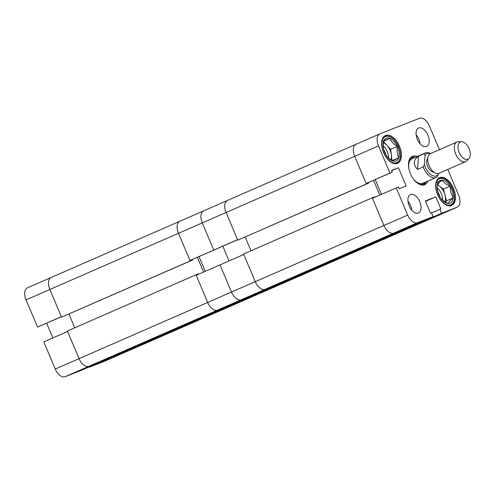<?xml version="1.0" encoding="UTF-8"?>
<svg xmlns="http://www.w3.org/2000/svg" width="495" height="495" viewBox="0 0 495 495"><rect width="100%" height="100%" fill="white"/><g stroke="black" fill="none" stroke-linecap="round" stroke-linejoin="round"><path stroke-width="0.74" d="M417.328 139.324A10.055 5.692 66.4 0 0 426.653 146.458A10.055 5.692 66.4 0 0 427.934 135.166A10.055 5.692 66.4 0 0 418.603 128.026A10.055 5.692 66.4 0 0 417.328 139.324M420.032 143.717A10.055 5.692 66.4 0 0 418.82 139.144A10.055 5.692 66.4 0 0 416.116 134.751M409.173 205.858A10.055 5.692 66.4 0 0 418.498 212.992A10.055 5.692 66.4 0 0 419.779 201.7A10.055 5.692 66.4 0 0 410.448 194.566A10.055 5.692 66.4 0 0 409.173 205.858M411.877 210.251A10.055 5.692 66.4 0 0 410.664 205.679A10.055 5.692 66.4 0 0 407.96 201.286M383.532 152.578A15.153 8.576 66.4 0 0 397.59 163.325A15.153 8.576 66.4 0 0 399.514 146.31A15.153 8.576 66.4 0 0 385.457 135.562A15.153 8.576 66.4 0 0 383.532 152.578M437.592 194.708A15.153 8.576 66.4 0 0 451.644 205.462A15.153 8.576 66.4 0 0 453.568 188.447A15.153 8.576 66.4 0 0 439.517 177.693A15.153 8.576 66.4 0 0 437.592 194.708M417.137 156.5A15.419 8.731 66.4 0 0 412.552 156.309A15.419 8.731 66.4 0 0 412.378 156.383A15.419 8.731 66.4 0 0 410.485 173.85A15.419 8.731 66.4 0 0 424.549 184.709A15.419 8.731 66.4 0 0 424.722 184.641A15.419 8.731 66.4 0 0 427.872 181.071M423.664 184.969A15.419 8.731 66.4 0 0 425.842 181.956M415.107 157.385A15.419 8.731 66.4 0 0 411.419 156.94M445.543 170.422L442.122 171.92M439.424 149.688L429.4 125.953A10.723 6.07 66.4 0 0 419.568 118.293L379.981 133.817A10.723 6.07 66.4 0 0 379.857 133.867A10.723 6.07 66.4 0 0 378.496 145.914L354.698 156.315L366.17 183.484L389.973 173.083L378.496 145.914M389.973 173.083L392.232 172.198L391.502 170.466L398.432 167.749L406.154 186.027L399.224 188.744L398.494 187.017L396.229 187.902L407.707 215.071A10.723 6.07 66.4 0 0 417.539 222.731L393.735 233.126L409.291 227.026L433.088 216.631L417.539 222.731M433.088 216.631L431.417 212.677L430.427 213.067L425.316 200.964L435.779 196.862L440.897 208.964L439.907 209.348L441.571 213.302L457.126 207.201A10.723 6.07 66.4 0 0 457.25 207.151A10.723 6.07 66.4 0 0 458.611 195.104L447.771 169.451M433.564 217.497A10.723 6.07 -113.6 0 1 433.447 217.553A10.723 6.07 -113.6 0 1 433.329 217.602A10.723 6.07 66.4 0 0 433.447 217.553L304.827 273.741A10.723 6.07 -113.6 0 1 304.703 273.791L289.154 279.892L265.351 290.293L280.906 284.192L265.351 290.293L265.215 289.971L265.351 290.293L241.554 300.688L257.103 294.587A10.723 6.07 66.4 0 0 257.227 294.537A10.723 6.07 -113.6 0 1 257.103 294.587L280.906 284.192A10.723 6.07 66.4 0 0 281.03 284.142A10.723 6.07 -113.6 0 1 280.906 284.192L304.703 273.791A10.723 6.07 66.4 0 0 304.827 273.741L128.607 350.732A10.723 6.07 -113.6 0 1 128.483 350.782A10.723 6.07 66.4 0 0 128.607 350.732L104.804 361.133A10.723 6.07 -113.6 0 1 104.686 361.183L257.103 294.587L241.269 300.799L241.139 300.49M417.638 223.381L417.774 223.703L433.329 217.602L457.126 207.201M409.569 226.914L280.95 283.109L265.116 289.321L217.515 310.118A10.723 6.07 -113.6 0 1 207.69 302.457A10.723 6.07 66.4 0 0 217.515 310.118L233.071 304.017L256.868 293.622L241.319 299.723A10.723 6.07 -113.6 0 1 231.487 292.056A10.723 6.07 66.4 0 0 241.319 299.723L256.868 293.622L280.671 283.22L265.116 289.321A10.723 6.07 -113.6 0 1 255.284 281.661A10.723 6.07 66.4 0 0 265.116 289.321L393.735 233.126A10.723 6.07 -113.6 0 1 383.91 225.466A10.723 6.07 66.4 0 0 393.735 233.126L409.569 226.908M396.229 187.902L372.432 198.303L383.91 225.466L407.707 215.071M381.478 194.349L375.253 179.617M392.232 172.198L366.17 183.484M366.38 183.973L237.761 240.168L226.073 212.51A10.723 6.07 -113.6 0 1 227.434 200.463A10.723 6.07 66.4 0 0 226.073 212.51L354.698 156.315A10.723 6.07 -113.6 0 1 356.06 144.268A10.723 6.07 -113.6 0 1 356.177 144.218A10.723 6.07 66.4 0 0 356.06 144.268A10.723 6.07 66.4 0 0 354.698 156.315L366.38 183.973L368.713 183.063L368.503 182.562M417.774 223.703L441.571 213.302M391.613 170.732L398.432 167.749M425.483 201.36L435.779 196.862M431.553 212.999L439.907 209.348M414.655 157.583A14.299 8.093 66.4 0 0 408.92 160.906M415.008 157.429A15.419 8.731 66.4 0 0 411.37 156.971M413.009 178.429A13.408 7.592 66.4 0 0 422.804 183.286L436.07 177.488A13.408 7.592 -113.6 0 1 429.889 176.257A13.408 7.592 -113.6 0 1 423.219 166.914L417.545 169.389C412.917 164.513 413.245 160.089 418.529 156.117L424.196 153.642A13.408 7.592 -113.6 0 1 425.335 152.918A13.408 7.592 -113.6 0 1 430.582 153.549M425.335 152.918L412.069 158.709A13.408 7.592 66.4 0 0 408.975 169.197M419.055 184.103A14.299 8.093 66.4 0 0 425.391 182.154M423.609 184.981A15.419 8.731 66.4 0 0 425.743 181.999M417.489 223.814L288.87 280.003L304.703 273.791L433.329 217.602L417.489 223.814L417.359 223.505M372.221 197.808L243.602 253.997L255.284 281.661L383.91 225.466L372.221 197.808L374.554 196.892L374.727 197.295M245.174 237.037L250.977 250.779M237.761 240.168L368.713 183.063M379.857 133.867L227.434 200.463A10.723 6.07 -113.6 0 1 227.558 200.413A10.723 6.07 66.4 0 0 227.434 200.463L203.637 210.858A10.723 6.07 -113.6 0 1 203.761 210.808A10.723 6.07 66.4 0 0 203.637 210.858A10.723 6.07 66.4 0 0 202.276 222.905A10.723 6.07 -113.6 0 1 203.637 210.858L179.84 221.259A10.723 6.07 -113.6 0 1 179.957 221.209A10.723 6.07 66.4 0 0 179.84 221.259A10.723 6.07 66.4 0 0 178.478 233.306L189.95 260.469L237.588 239.759M373.583 180.347L379.807 195.079M458.005 146.291A9.386 5.315 66.4 0 0 461.86 156.822A9.386 5.315 66.4 0 0 468.982 158.394A9.386 5.315 66.4 0 0 470.25 154.91A9.386 5.315 66.4 0 0 461.705 141.743A9.386 5.315 66.4 0 0 458.005 146.291M468.982 158.394L466.89 160.726A10.723 6.07 -113.6 0 1 465.64 161.642A10.723 6.07 -113.6 0 1 457.955 157.967A10.723 6.07 -113.6 0 1 454.348 146.891A10.723 6.07 -113.6 0 1 457.052 141.985A10.723 6.07 -113.6 0 1 458.574 141.688L461.705 141.743M433.855 172.099A7.778 4.399 -113.6 0 1 428.775 168.535A7.778 4.399 -113.6 0 1 426.647 161.191A7.778 4.399 -113.6 0 1 427.785 158.202M465.64 161.642L439.053 173.262A10.723 6.07 -113.6 0 1 431.368 169.581A10.723 6.07 -113.6 0 1 427.76 158.505A10.723 6.07 -113.6 0 1 430.464 153.605L457.052 141.985M430.297 153.679A12.066 6.831 66.4 0 0 425.057 155.275L424.382 164.396A12.066 6.831 66.4 0 0 430.984 174.71A12.066 6.831 66.4 0 0 438.378 174.24L438.44 173.46M424.196 153.642L425.057 155.275M438.378 174.24L437.215 176.758A13.408 7.592 -113.6 0 1 436.07 177.488M424.382 164.396L423.219 166.914M418.529 156.117L417.545 169.389M450.159 186.2A12.387 7.01 -113.6 0 1 452.696 192.091A12.387 7.01 -113.6 0 1 453.216 197.889A12.387 7.01 -113.6 0 1 448.229 203.439A12.387 7.01 -113.6 0 1 440.191 197.307A12.387 7.01 -113.6 0 1 437.135 185.619A12.387 7.01 -113.6 0 1 442.122 180.069A12.387 7.01 -113.6 0 1 450.159 186.2L450.877 192.4L453.216 197.889C450.5 200.197 448.835 202.047 448.229 203.439C444.498 201.867 441.818 199.825 440.191 197.307C438.112 193.867 437.091 189.975 437.135 185.619C437.729 184.239 439.393 182.389 442.122 180.069C443.73 182.568 446.41 184.616 450.159 186.2L443.477 189.121L439.455 186.058A10.723 6.07 66.4 0 0 437.506 184.926M439.937 196.862A6.769 3.83 66.4 0 0 439.764 196.1A6.769 3.83 66.4 0 0 437.982 192.283M445.042 201.83A10.723 6.07 66.4 0 0 445.005 194.968A10.723 6.07 66.4 0 0 439.455 186.058L437.66 184.685M442.685 200.141A10.723 6.07 66.4 0 0 437.215 187.778M445.42 202.047L446.533 200.809L443.477 189.121M446.533 200.809L453.216 197.889M436.392 182.568L442.122 180.069M398.741 157.713A12.387 7.01 -113.6 0 1 396.334 160.844A12.387 7.01 -113.6 0 1 392.523 160.974A12.387 7.01 -113.6 0 1 384.9 152.887A12.387 7.01 -113.6 0 1 383.495 141.533A12.387 7.01 -113.6 0 1 389.714 138.266A12.387 7.01 -113.6 0 1 397.337 146.359A12.387 7.01 -113.6 0 1 398.741 157.713L392.523 160.974C388.928 158.753 386.391 156.055 384.9 152.887C383.371 149.577 382.901 145.796 383.495 141.533L389.714 138.266C391.18 141.415 393.723 144.113 397.337 146.359C396.743 150.591 397.213 154.378 398.741 157.713L392.059 160.634L391.353 154.954A10.723 6.07 66.4 0 0 389.819 149.713A10.723 6.07 66.4 0 0 386.843 145.233L383.476 141.663M390.914 159.885A10.723 6.07 66.4 0 0 391.353 154.954L390.654 149.273L386.843 145.233A10.723 6.07 66.4 0 0 383.359 142.758M388.625 158.01A10.723 6.07 66.4 0 0 386.985 150.95A10.723 6.07 66.4 0 0 383.248 145.734M383.025 141.186L389.714 138.266M390.654 149.273L397.337 146.359M385.859 154.632A6.769 3.83 66.4 0 0 383.897 150.109M222.83 246.207L229.055 260.939L222.83 246.207M189.95 260.469L216.012 249.183L213.753 250.074L202.276 222.905L226.073 212.51L237.551 239.673L213.753 250.074L202.276 222.905L178.478 233.306A10.723 6.07 -113.6 0 1 179.84 221.259L51.214 277.447A10.723 6.07 -113.6 0 1 51.338 277.398A10.723 6.07 66.4 0 0 51.214 277.447A10.723 6.07 66.4 0 0 49.853 289.495L61.541 317.159L192.493 260.048L192.283 259.553M231.487 292.056L220.009 264.893L243.812 254.492L255.284 281.661L231.487 292.056L220.009 264.893L196.212 275.288L207.69 302.457L231.487 292.056M241.418 300.372L241.554 300.688M205.258 271.34L199.033 256.608M241.269 300.799L112.65 356.994L128.483 350.782L112.934 356.883L89.131 367.284L104.686 361.183M65.093 376.707L88.896 366.312L104.73 360.1L233.349 303.893L217.515 310.118L88.896 366.312A10.723 6.07 -113.6 0 1 79.064 358.652L67.592 331.483L43.789 341.884L55.267 369.047L79.064 358.652A10.723 6.07 66.4 0 0 88.896 366.312L104.451 360.212L80.648 370.607L65.093 376.707A10.723 6.07 -113.6 0 1 55.267 369.047M196.001 274.793L67.382 330.988L79.064 358.652L207.69 302.457L196.001 274.793L198.334 273.884L198.507 274.286M68.954 314.022L74.757 327.77M61.368 316.751L37.533 327.065L61.331 316.664L49.853 289.495A10.723 6.07 -113.6 0 1 51.214 277.447L27.417 287.849A10.723 6.07 -113.6 0 1 27.541 287.799M37.533 327.065L26.056 299.896L178.478 233.306L190.16 260.964L192.493 260.048M197.363 257.332L203.587 272.071M190.16 260.964L61.541 317.159M46.61 323.198L52.835 337.93M26.056 299.896A10.723 6.07 -113.6 0 1 27.417 287.849M89.131 367.284L88.995 366.962M437.407 179.407A14.751 8.347 -113.6 0 1 438.867 178.417A14.751 8.347 -113.6 0 1 441.132 178.014M441.67 178.342A14.213 8.044 66.4 0 0 436.547 191.367A14.213 8.044 66.4 0 0 448.68 205.165A14.213 8.044 66.4 0 0 453.804 192.14A14.213 8.044 66.4 0 0 441.67 178.342M449.689 205.877L450.673 205.444A14.751 8.347 -113.6 0 1 448.953 205.846M383.347 137.276A14.751 8.347 -113.6 0 1 384.807 136.286C389.794 134.98 394.298 138.161 398.333 145.827C401.754 154.434 401.185 160.262 396.619 163.313A14.751 8.347 -113.6 0 1 394.899 163.715M398.252 145.876A14.213 8.044 66.4 0 0 385.135 136.738A14.213 8.044 66.4 0 0 383.984 153.37A14.213 8.044 66.4 0 0 397.101 162.502A14.213 8.044 66.4 0 0 398.252 145.876M457.25 207.151L433.447 217.553M437.877 178.85L441.293 177.983C451.304 177.606 459.898 202.424 450.673 205.444M383.817 136.713L384.807 136.286M395.629 163.746L396.619 163.313"/></g></svg>
